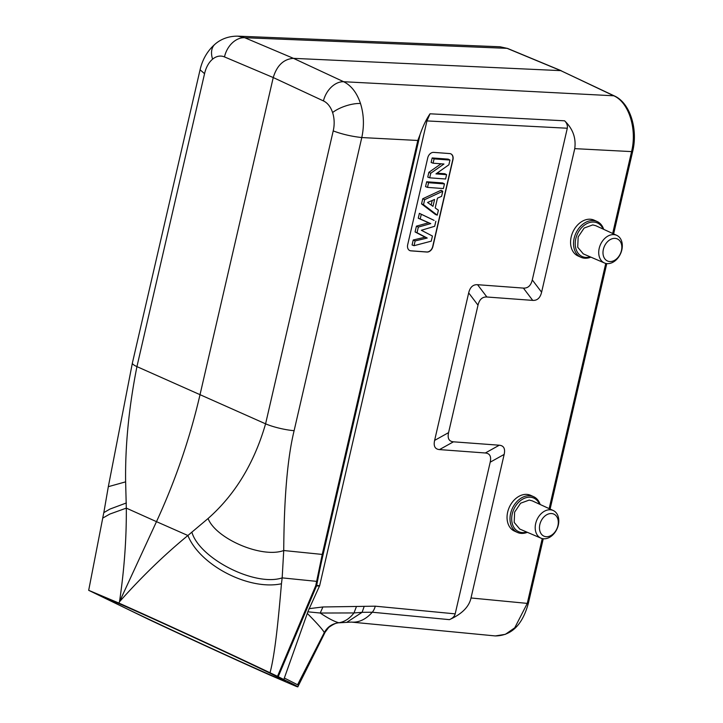 <?xml version="1.0" encoding="UTF-8"?>
<svg xmlns="http://www.w3.org/2000/svg" width="723" height="723" viewBox="0 0 723 723"><rect width="100%" height="100%" fill="white"/><g stroke="black" fill="none" stroke-linecap="round" stroke-linejoin="round"><path stroke-width="1.08" d="M200.081 69.797L204.555 73.683A24.139 15.662 94.2 0 1 212.598 59.169A24.157 15.671 94.2 0 1 224.492 56.918L273.24 77.551L199.973 394.894C189.923 438.301 175.427 480.551 156.484 521.654L126.308 508.115L109.769 514.089L102.729 518.111L88.685 590.32L149.435 619.774A111.731 1.464 24.8 0 0 269.941 675.074L295.834 686.226A111.731 1.464 24.8 0 0 297.849 686.85A111.731 1.464 24.8 0 0 283.814 679.539L278.228 676.674L316.547 585.865L315.743 585.666A3.019 0.859 10.8 0 0 316.683 585.467L317.505 581.165A240.895 76.313 -73.6 0 1 323.145 554.396A3.019 0.533 13 0 1 322.241 554.424L315.743 585.666L277.487 676.321L278.228 676.674M237.777 36.15L244.708 37.713L507.085 48.342L500.081 46.778L237.704 36.15M325.305 631.757L324.293 632.571C322.955 629.896 317.298 623.506 307.302 613.402L283.814 679.539M613.637 233.909L632.67 151.441A3.019 0.533 -167 0 1 631.577 151.604C637.225 128.83 628.757 102.268 613.773 95.788L343.66 81.726C351.279 85.522 356.882 92.77 360.488 103.479C363.886 114.351 364.32 125.712 361.789 137.551L417.813 140.47L420.054 134.623C422.901 126.317 426.227 119.376 430.031 113.8L426.941 120.922L319.638 585.711L307.808 611.812L320.217 613.032C327.962 618.228 334.162 621.482 338.825 622.765L339.575 622.774C337.252 622.367 333.628 623.931 328.703 627.456L325.133 632.209L298.509 685.422A111.731 1.464 -155.2 0 0 297.569 684.762L284.491 678.102M307.808 611.812L307.302 613.402M449.426 619.647C452.616 618.292 454.532 616.367 455.183 613.863L490.203 462.187C491.459 456.466 489.833 453.393 485.332 452.987L439.494 449.589C434.993 449.182 433.366 446.109 434.622 440.397L468.676 292.887C470.058 287.176 473.023 284.446 477.56 284.699L523.398 288.097C527.944 288.35 530.899 285.621 532.282 279.918L567.302 128.233C567.691 125.386 566.787 122.91 564.591 120.804C572.815 128.685 576.204 137.957 574.749 148.64L541.599 292.209C540.226 297.921 537.261 300.651 532.724 300.388L486.886 296.999C482.34 296.746 479.385 299.467 478.002 305.178L448.576 432.625C447.32 438.337 448.947 441.41 453.448 441.816L499.286 445.214C503.786 445.63 505.413 448.694 504.157 454.415L471.007 597.975C469.082 606.823 461.889 614.044 449.426 619.647L372.282 612.227A45.296 29.516 95.5 0 1 351.351 622.087L495.3 635.933L505.386 634.324L514.758 627.799L527.275 603.389L471.007 597.975M347.004 622.16L362.106 612.327L353.981 612.941L320.217 613.032L322.919 606.968L309.01 608.676M407.682 244.736A6.037 4.474 114.4 0 0 409.769 250.574A6.037 4.474 114.4 0 0 410.926 250.863L426.968 252.047A6.037 4.474 114.4 0 0 432.887 246.597L452.95 159.702A6.037 4.474 114.4 0 0 450.863 153.863A6.037 4.474 114.4 0 0 449.706 153.574L433.664 152.381A6.037 4.474 114.4 0 0 427.745 157.84L407.682 244.736M533.61 496.674L530.655 495.336A19.629 14.532 114.4 0 0 526.904 494.396A19.629 14.532 114.4 0 0 508.368 509.643A19.629 14.532 114.4 0 0 514.46 531.098L517.424 532.435A19.629 14.532 -65.6 0 1 511.324 510.98A19.629 14.532 -65.6 0 1 529.86 495.734A19.629 14.532 -65.6 0 1 533.61 496.674A19.629 14.532 -65.6 0 1 540.153 504.491M597.135 221.518L594.179 220.172A19.629 14.532 114.4 0 0 590.429 219.232A19.629 14.532 114.4 0 0 571.893 234.478A19.629 14.532 114.4 0 0 577.984 255.942L580.949 257.28A19.629 14.532 -65.6 0 1 574.848 235.815A19.629 14.532 -65.6 0 1 593.393 220.569A19.629 14.532 -65.6 0 1 597.135 221.518A19.629 14.532 -65.6 0 1 603.687 229.327M224.492 56.918A21.139 15.716 -67.1 0 1 244.708 37.713L293.448 58.346L343.66 81.726A21.139 15.093 115 0 0 323.443 100.922L273.24 77.551C276.936 65.459 283.678 59.06 293.448 58.346L560.759 70.637L614.405 95.942A3.019 2.196 -64.6 0 0 613.773 95.788L560.759 70.637L507.085 48.342A3.019 2.214 112.6 0 1 507.645 48.468L500.081 46.778M323.452 100.922A24.166 16.286 93.6 0 1 332.589 112.535A24.139 16.277 93.6 0 1 333.213 130.908C342.06 134.225 351.586 136.439 361.789 137.551L294.116 430.682C287.537 457.587 284.076 497.541 283.732 550.528L282.169 577.876L316.566 581.355A3.019 0.859 -169.2 0 0 317.505 581.165M333.213 130.908L265.585 423.832C254.207 463.172 235.038 494.74 208.07 518.518L187.89 535.508C199.955 565.404 249.083 590.727 281.455 583.759C278.391 619.394 275.002 654.315 270.031 672.761L277.487 676.321M270.031 672.761C225.712 651.631 160.976 621.807 118.897 603.072L88.685 590.32M132.011 609.326A97.84 1.283 -155.2 0 0 107.591 599.005A97.84 1.283 -155.2 0 0 135.21 612.806A97.84 1.283 -155.2 0 0 260.804 670.718A97.84 1.283 -155.2 0 0 285.242 681.012A97.84 1.283 -155.2 0 0 257.605 667.239A97.84 1.283 -155.2 0 0 132.011 609.326M118.897 603.072L156.484 521.654L187.89 535.508C164.139 555.056 141.347 577.135 119.503 601.753C124.284 569.552 126.552 538.337 126.308 508.115L125.63 481.852C125.106 445.847 128.875 407.429 136.936 366.615A21.157 3.723 13 0 1 132.381 363.054L200.036 69.923M125.63 481.852L108.323 486.678L132.381 363.045M126.353 502.964L109.905 509.091L103.832 512.625L108.323 486.678M191.848 532.092C199.286 558.373 254.885 586.959 282.169 577.876L281.455 583.759M208.07 518.518C215.852 538.653 261.807 558.59 283.732 550.528L322.241 554.424L417.813 140.47M527.356 532.309A19.629 14.532 -65.6 0 1 521.175 533.384A19.629 14.532 -65.6 0 1 517.424 532.435M526.687 532.02A18.418 13.638 -65.6 0 1 522.178 532.562A18.418 13.638 -65.6 0 1 512.273 513.854A18.418 13.638 -65.6 0 1 530.339 497.225A18.418 13.638 -65.6 0 1 539.539 504.202M532.3 500.876L529.218 500.072L520.623 503.199L514.631 512.11L514.198 522.422L519.765 529.046M558.31 525.061A15.129 11.026 114 0 0 553.231 510.501A15.129 11.026 114 0 0 550.339 509.778A15.129 11.026 114 0 0 535.68 523.506A15.129 11.026 114 0 0 540.94 538.147A15.129 11.026 114 0 0 543.642 538.789A15.129 11.026 114 0 0 558.31 525.061M551.559 513.538A12.083 8.803 -66 0 1 557.921 525.738A12.083 8.803 -66 0 1 546.208 536.71A12.083 8.803 -66 0 1 539.846 524.5A12.083 8.803 -66 0 1 551.559 513.538M590.89 257.144A19.629 14.532 -65.6 0 1 584.699 258.219A19.629 14.532 -65.6 0 1 580.949 257.28M590.212 256.855A18.418 13.638 -65.6 0 1 585.702 257.397A18.418 13.638 -65.6 0 1 575.806 238.698A18.418 13.638 -65.6 0 1 593.863 222.06A18.418 13.638 -65.6 0 1 603.063 229.037M595.824 225.712L592.752 224.907L584.148 228.034L578.156 236.954L577.722 247.257L583.289 253.881M613.872 234.614A15.129 11.026 -66 0 1 616.755 235.346A15.129 11.026 -66 0 1 621.834 249.896A15.129 11.026 -66 0 1 607.166 263.624A15.129 11.026 -66 0 1 604.464 262.982A15.129 11.026 -66 0 1 599.204 248.341A15.129 11.026 -66 0 1 613.872 234.614M615.083 238.373A12.083 8.803 -66 0 1 621.446 250.583A12.083 8.803 -66 0 1 609.733 261.545A12.083 8.803 -66 0 1 603.371 249.345A12.083 8.803 -66 0 1 615.083 238.373M364.22 606.29L362.106 612.327L372.282 612.227A12.083 7.872 95.5 0 0 375.255 606.181L322.919 606.968M356.322 606.877L353.981 612.941C349.679 618.563 344.627 621.834 338.825 622.765C332.228 623.624 327.383 626.895 324.293 632.571L297.569 684.753M450.763 153.818A6.037 4.474 -65.6 0 1 452.77 159.62L432.706 246.516A6.037 4.474 -65.6 0 1 426.787 251.966L410.745 250.782A6.037 4.474 -65.6 0 1 409.679 250.529M415.138 240.922L427.221 238.048L417.035 232.725L418.337 227.076L430.754 223.615L420.208 218.988L421.283 214.297L434.08 220.37L419.385 213.321L418.256 218.229L428.612 222.756L416.421 226.154L415.083 231.947L425.088 237.18L413.231 240L412.083 244.989L414.035 245.693L415.138 240.922L413.231 240M423.506 204.672L424.672 199.647L442.765 191.261L441.03 190.266L422.756 198.744L421.563 203.895L435.436 214.478L437.243 215.147L423.506 204.672L421.563 203.895M426.669 181.771L442.72 182.955L444.464 183.895L443.38 188.558L427.501 187.384L425.549 186.642L426.669 181.771L428.576 182.72L444.464 183.895M436.999 173.159L444.844 173.746L446.588 174.677L445.594 178.997L429.706 177.822L427.754 177.081L428.847 172.345L441.066 163.796M429.706 177.822L430.763 173.24L443.958 164.013L433.086 163.208L431.134 162.467L432.173 157.939L448.215 159.132L449.968 160.063L448.875 164.799L435.96 173.891L446.588 174.677M435.833 221.274L434.677 226.29L421.364 230.276L432.426 236.032L431.242 241.166L414.035 245.693M427.221 238.048L425.088 237.18M417.035 232.725L415.083 231.947M418.337 227.076L416.421 226.154M430.754 223.615L428.612 222.756M420.208 218.988L418.256 218.229M421.283 214.297L419.385 213.321M424.672 199.647L422.756 198.744M442.765 191.261L441.59 196.331L437.46 198.165L435.201 207.944L438.391 210.203L437.243 215.147M432.987 206.344L434.577 199.458L427.537 202.476L432.987 206.344M431.161 205.052L432.218 200.47M427.501 187.384L428.576 182.72M430.763 173.24L428.847 172.345M433.086 163.208L434.08 158.888L432.173 157.939M434.08 158.888L449.968 160.063M319.638 585.711L316.683 585.467A3.019 2.856 94.6 0 1 316.547 585.865L319.503 586.109M426.941 120.922L567.302 128.233M455.183 613.863L375.255 606.181M542.241 538.572L527.275 603.389A3.019 0.533 13 0 0 528.368 603.235C522.494 624.835 511.468 635.734 495.3 635.933M549.155 508.63L605.766 263.416M612.679 233.466L631.577 151.604L574.749 148.64M490.203 462.187L504.157 454.415M499.286 445.214L485.332 452.987M439.494 449.589L453.448 441.816M448.576 432.625L434.622 440.397M468.676 292.887L478.002 305.178M486.886 296.999L477.56 284.699M523.398 288.097L532.724 300.388M541.599 292.209L532.282 279.918M430.031 113.8L564.591 120.804M360.488 103.479A21.139 7.98 161.8 0 0 332.589 112.544M265.594 423.832A21.139 3.723 13 0 0 294.107 430.673M420.054 134.623L323.145 554.396M204.555 73.683L136.936 366.615L265.585 423.832M237.813 36.15C225.766 36.06 218.382 41.256 215.111 44.121A21.139 13.629 50.2 0 0 212.598 59.169M528.368 603.235L543.253 538.752M550.104 509.064L606.778 263.588M632.67 151.441C638.192 128.992 630.013 102.847 614.405 95.942M215.111 44.121C207.474 50.782 202.449 59.385 200.045 69.932M561.31 70.755L507.645 48.468M102.702 518.111L103.814 512.625M298.509 685.422L297.849 686.85M553.231 510.501L532.209 500.831M540.94 538.147L519.593 528.974M616.755 235.346L595.743 225.675M604.464 262.982L583.118 253.809M339.575 622.774L351.351 622.087"/></g></svg>

